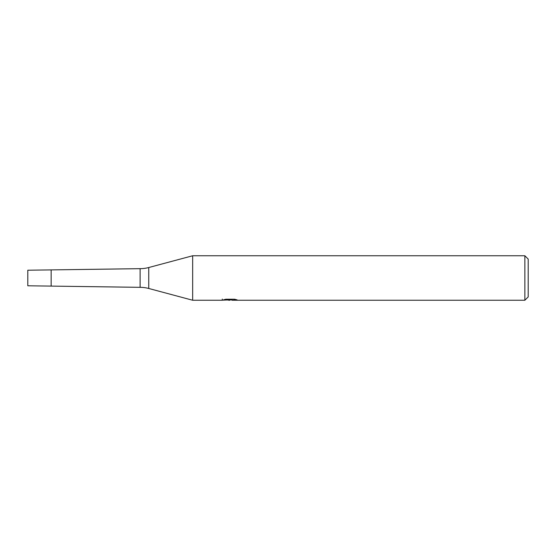 <?xml version="1.0" encoding="UTF-8"?>
<svg xmlns="http://www.w3.org/2000/svg" width="556" height="556" viewBox="0 0 556 556"><rect width="100%" height="100%" fill="white"/><g stroke="black" fill="none" stroke-linecap="round" stroke-linejoin="round"><path stroke-width="0.83" d="M222.317 299.079L222.157 300.24L192.661 300.24L148.744 288.474A33.36 33.36 0 0 0 140.112 287.334L27.8 285.784L27.8 270.216L140.112 268.666A33.36 33.36 0 0 0 148.744 267.526L192.661 255.76L524.864 255.76L528.2 259.096L528.2 296.904L524.864 300.24L232.081 300.24L231.998 299.232M140.112 287.334L140.112 268.666M231.998 299.892L227.14 300.025M229.725 300.24L228.676 300.24M524.864 300.24L524.864 255.76M192.661 300.24L192.661 255.76M222.317 300.191L230.615 299.816L223.505 299.816L225.819 299.232L234.597 299.232L237.141 299.886L231.998 300.226M230.615 299.232L230.615 299.816M51.152 285.784L51.152 270.216M148.744 288.474L148.744 267.526"/></g></svg>
